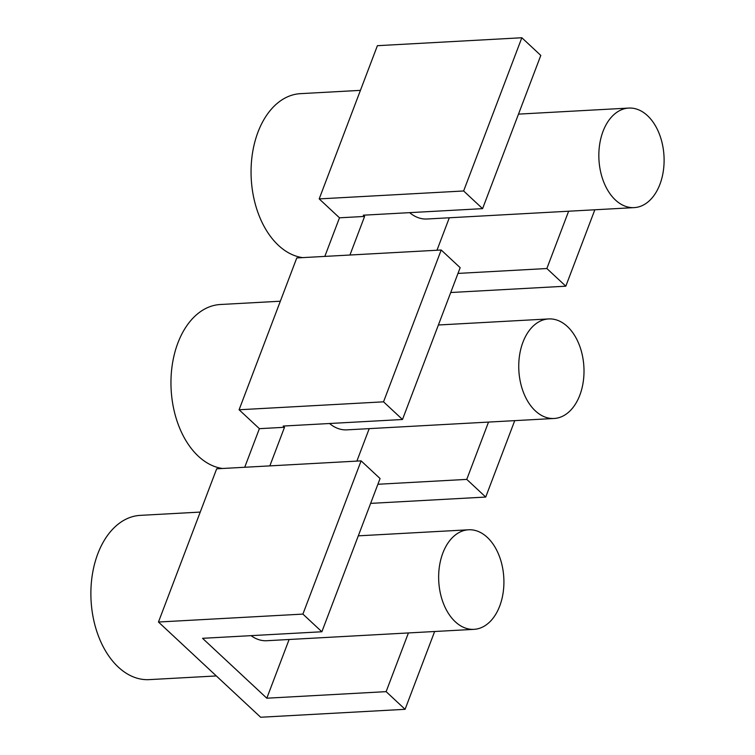 <?xml version="1.0" encoding="UTF-8"?>
<svg xmlns="http://www.w3.org/2000/svg" width="755" height="755" viewBox="0 0 755 755"><rect width="100%" height="100%" fill="white"/><g stroke="black" fill="none" stroke-linecap="round" stroke-linejoin="round"><path stroke-width="1.13" d="M222.527 468.487A82.248 53.747 -93.1 0 1 177.906 342.921A82.248 53.747 -93.1 0 1 220.318 304.51L280.332 301.217M522.941 342.204A49.849 32.569 86.9 0 0 523.913 393.572A49.849 32.569 86.9 0 0 554.113 418.478A49.849 32.569 86.9 0 0 579.812 395.205A49.849 32.569 86.9 0 0 578.84 343.836A49.849 32.569 86.9 0 0 548.64 318.931A49.849 32.569 86.9 0 0 522.941 342.204M251.075 635.653A49.849 32.569 86.9 0 0 266.779 640.721L474.017 629.34A49.849 32.569 86.9 0 0 499.716 606.057A49.849 32.569 86.9 0 0 498.744 554.689A49.849 32.569 86.9 0 0 468.544 529.784A49.849 32.569 86.9 0 0 442.845 553.066A49.849 32.569 86.9 0 0 443.817 604.434A49.849 32.569 86.9 0 0 474.017 629.34M361.107 460.871L302.906 614.098L321.866 631.765L380.067 478.538L361.107 460.871L216.676 468.808L158.465 622.026L260.645 717.25L405.086 709.313L434.644 631.501M324.82 256.407L339.486 217.808L364.599 216.43L363.278 215.194L482.587 208.644L540.797 55.417L521.837 37.75L463.636 190.977L482.587 208.644M521.837 37.75L377.396 45.687L319.195 198.905L339.486 217.808M269.846 465.882L284.503 427.292L283.172 426.056L402.49 419.497L460.163 267.676L441.203 250.009L296.772 257.946L239.099 409.767L259.38 428.67L244.724 467.26M329.539 423.508A49.849 32.569 86.9 0 0 346.875 429.859L554.113 418.478M568.628 211.221L546.856 268.525L457.983 273.414M436.975 250.245L449.31 217.78M349.942 255.03L364.599 216.43M409.635 212.646A49.849 32.569 86.9 0 0 426.971 219.007L634.209 207.616A49.849 32.569 86.9 0 0 659.908 184.343A49.849 32.569 86.9 0 0 658.936 132.974A49.849 32.569 86.9 0 0 628.745 108.069A49.849 32.569 86.9 0 0 603.037 131.342A49.849 32.569 86.9 0 0 604.009 182.719A49.849 32.569 86.9 0 0 634.209 207.616M321.866 631.765L202.548 638.315L266.808 698.205L289.118 639.494M369.214 428.632L356.879 461.107M488.523 422.083L466.76 479.387L485.72 497.054L514.74 420.639M466.76 479.387L377.887 484.266M370.63 503.377L485.72 497.054M259.38 428.67L284.503 427.292M408.427 632.935L386.126 691.646L405.086 709.313M239.099 409.767L383.531 401.83L402.49 419.497M441.203 250.009L383.531 401.83M463.636 190.977L319.195 198.905M216.326 675.942L149.245 679.623A82.248 53.747 -93.1 0 1 99.415 638.532A82.248 53.747 -93.1 0 1 97.81 553.774A82.248 53.747 -93.1 0 1 140.222 515.372L200.235 512.079M450.726 292.515L565.816 286.192L594.836 209.786M546.856 268.525L565.816 286.192M266.808 698.205L386.126 691.646M158.465 622.026L302.906 614.098M302.623 257.625A82.248 53.747 -93.1 0 1 258.002 132.059A82.248 53.747 -93.1 0 1 300.414 93.658L360.428 90.364M518.496 114.128L628.745 108.069M358.295 535.842L468.544 529.784M438.391 324.99L548.64 318.931"/></g></svg>
